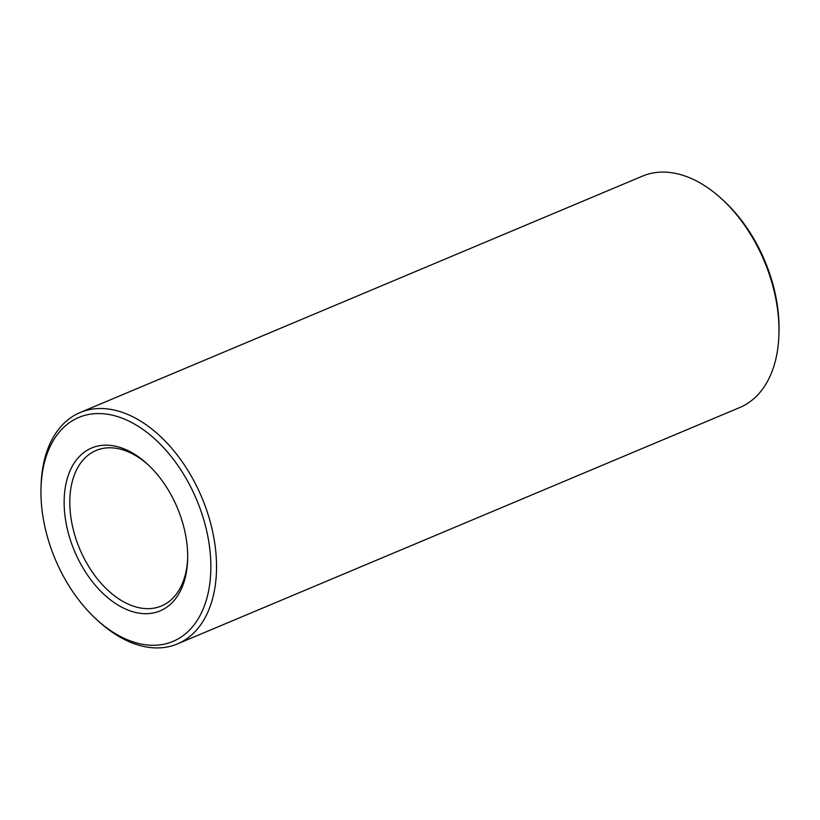 <?xml version="1.0" encoding="UTF-8"?>
<svg xmlns="http://www.w3.org/2000/svg" width="820" height="820" viewBox="0 0 820 820"><rect width="100%" height="100%" fill="white"/><g stroke="black" fill="none" stroke-linecap="round" stroke-linejoin="round"><path stroke-width="1.23" d="M171.011 494.726A88.355 55.791 67.2 0 1 187.657 559.096A88.355 55.791 67.2 0 1 117.127 604.535A88.355 55.791 67.2 0 1 66.102 483.154A88.355 55.791 67.2 0 1 147.907 464.54A88.355 55.791 67.2 0 1 171.011 494.726M187.934 481.719A121.483 76.711 67.2 0 1 196.431 621.56A121.483 76.711 67.2 0 1 95.653 618.639A121.483 76.711 67.2 0 1 41 488.617A121.483 76.711 67.2 0 1 95.971 413.618A121.483 76.711 67.2 0 1 187.934 481.719M187.677 557.805A84.337 53.249 67.2 0 1 161.458 605.959A84.337 53.249 67.2 0 1 79.683 548.857A84.337 53.249 67.2 0 1 96.094 450.477A84.337 53.249 67.2 0 1 148.85 465.432M41 488.617L41.061 486.065A125.501 79.243 67.2 0 1 80.145 412.521A125.501 79.243 67.2 0 1 192.854 478.931A125.501 79.243 67.2 0 1 177.417 643.915A125.501 79.243 67.2 0 1 97.529 620.381L95.653 618.639M80.145 412.521L642.583 176.085A125.501 79.243 67.2 0 1 722.471 199.619A125.501 79.243 67.2 0 1 755.292 242.494A125.501 79.243 67.2 0 1 778.938 333.935A125.501 79.243 67.2 0 1 739.855 407.478L177.417 643.915M722.471 199.619L724.347 201.361A121.483 76.711 67.2 0 1 756.112 242.863A121.483 76.711 67.2 0 1 779 331.382L778.938 333.935"/></g></svg>
